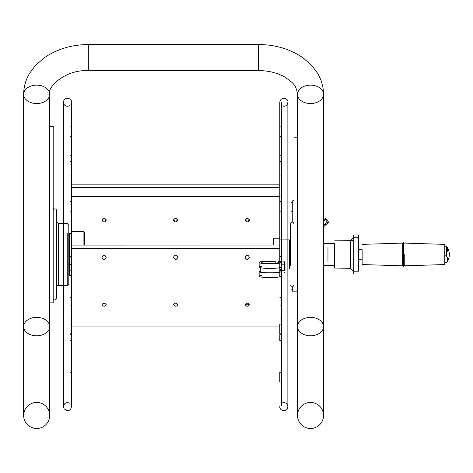 <?xml version="1.0" encoding="UTF-8"?>
<svg xmlns="http://www.w3.org/2000/svg" width="473" height="473" viewBox="0 0 473 473"><rect width="100%" height="100%" fill="white"/><g stroke="black" fill="none" stroke-linecap="round" stroke-linejoin="round"><path stroke-width="0.71" d="M294.005 137.194L294.005 291.817L297.505 291.817L297.505 137.194L294.005 137.194M36.663 428.485A13.013 13.013 0 0 1 23.65 415.471A13.013 13.013 0 0 1 36.663 402.452A13.013 13.013 0 0 1 49.683 415.471A13.013 13.013 0 0 1 36.663 428.485L40.045 428.041A13.013 13.013 0 0 1 33.287 428.041L33.287 428.041M323.538 415.471A13.013 13.013 0 0 0 310.525 402.452A13.013 13.013 0 0 0 297.505 415.471A13.013 13.013 0 0 0 310.525 428.485A13.013 13.013 0 0 0 323.538 415.471L323.538 326.589A13.013 9.206 -0 0 1 310.525 335.795A13.013 9.206 -0 0 1 297.505 326.589A13.013 9.206 -0 0 1 310.525 317.389A13.013 9.206 -0 0 1 323.538 326.589L323.538 94.346A13.013 9.206 -0 0 1 310.525 103.552A13.013 9.206 -0 0 1 297.505 94.346A13.013 9.206 -0 0 1 310.525 85.14A13.013 9.206 -0 0 1 323.538 94.346C323.485 86.725 321.415 79.582 317.33 72.913L312.079 65.901L303.477 58.179C290.682 49.186 275.676 44.633 258.459 44.515L258.459 70.548L258.459 44.515L88.729 44.515L88.729 70.548L88.729 44.515C71.506 44.633 56.506 49.186 43.711 58.179L35.108 65.901L29.858 72.913C25.773 79.582 23.703 86.725 23.65 94.346A13.013 9.206 180 0 0 36.663 103.552A13.013 9.206 180 0 0 49.683 94.346A13.013 9.206 180 0 0 36.663 85.14A13.013 9.206 180 0 0 23.65 94.346L23.65 326.589A13.013 9.206 180 0 0 36.663 335.795A13.013 9.206 180 0 0 49.683 326.589A13.013 9.206 180 0 0 36.663 317.389A13.013 9.206 180 0 0 23.65 326.589L23.65 415.471A13.013 13.013 0 0 1 33.004 402.978L34.08 402.712M39.253 402.712L40.323 402.978A13.013 13.013 0 0 1 40.323 427.959M313.108 428.225L313.901 428.041A13.013 13.013 0 0 1 307.143 428.041L307.935 428.225M49.683 126.409L49.683 302.862L53.183 302.862L53.183 126.409L49.683 126.409M71.541 103.457L71.541 406.62L71.541 324.094L71.541 333.855L69.986 333.855L69.986 324.094L69.986 340.412L69.986 334.713L71.541 334.713L71.541 340.412L69.986 340.412L69.986 382.06L69.986 372.298L71.541 372.298L71.541 382.06L69.986 382.06L69.986 103.457L69.986 136.626L69.986 126.865L71.541 126.865L71.541 103.457M71.541 175.069L71.541 126.865L71.541 136.626L69.986 136.626L69.986 161.423L69.986 155.723L71.541 155.723L71.541 161.423L69.986 161.423L69.986 195.047L69.986 175.069L71.541 175.069L71.541 184.168L71.541 175.069M69.986 264.401L69.986 256.75L69.986 264.401L71.541 264.401L71.541 270.101L71.541 256.798M71.541 201.415L71.541 211.141L71.541 201.415M69.525 233.349L69.525 275.576M69.986 318.051L69.986 305.085L69.986 318.051M69.986 201.415L69.986 211.141L69.986 201.415M69.986 305.085L69.986 297.783L69.986 305.085L71.541 305.085M69.986 270.101L71.541 270.101L71.541 324.094L69.986 324.094L69.986 318.098L71.541 318.098M71.541 297.783L69.986 297.783L69.986 275.576M69.986 233.148L69.986 211.141L71.541 211.141L71.541 245.091L279.797 245.055L279.797 261.291L279.797 256.75L281.358 256.75L281.358 261.794L281.358 201.38L281.358 211.141L279.797 211.141L279.797 196.703L71.541 196.703L71.541 184.168L279.797 184.168L279.797 196.437L71.541 196.437M71.541 196.703L71.541 201.38L69.986 201.38L69.986 195.047L71.541 195.047M294.005 223.764C292.876 221.571 291.746 221.571 290.623 223.764L290.623 243.4L289.429 243.4L289.429 239.882L279.797 239.882L279.797 201.38L281.358 201.38L281.358 182.028L281.358 195.047L279.797 195.047M173.508 220.158C174.957 217.775 176.394 217.775 177.83 220.164C176.388 222.57 174.951 222.57 173.508 220.158M245.097 220.158C246.545 217.775 247.982 217.775 249.419 220.164C247.976 222.57 246.539 222.57 245.097 220.158M101.926 220.158C103.368 217.775 104.805 217.775 106.242 220.164C104.805 222.57 103.362 222.57 101.926 220.158M173.585 219.685C174.975 221.559 176.364 221.559 177.759 219.691M245.174 219.685C246.563 221.559 247.953 221.559 249.348 219.691M101.997 219.685C103.386 221.559 104.775 221.559 106.171 219.691M102.15 304.033L106.023 304.033M245.327 304.033C246.616 305.12 247.905 305.12 249.2 304.027M173.508 257.282C174.951 259.979 176.388 259.984 177.83 257.288M245.097 257.282C246.539 259.979 247.976 259.984 249.419 257.288M101.926 257.282C103.368 259.984 104.811 259.984 106.242 257.277M173.739 304.033L177.612 304.033M279.797 276.853L279.797 102.304L279.797 184.168L279.797 175.069L281.358 175.069L281.358 155.723L281.358 161.423L279.797 161.423L279.797 155.723L281.358 155.723L281.358 126.865L281.358 136.626L279.797 136.626L279.797 126.865L281.358 126.865L281.358 102.363L281.358 405.467L281.358 372.298L281.358 382.06L279.797 382.06L279.797 372.298L281.358 372.298L281.358 334.713L281.358 340.412L279.797 340.412L279.797 334.713L281.358 334.713L281.358 324.094L281.358 333.855L279.797 333.855L279.797 324.094L281.358 324.094L281.358 305.085L281.358 318.098L279.797 318.098M71.541 264.401L71.541 245.055L279.797 245.055L279.797 238.191L273.293 238.191L273.293 245.055L273.293 238.191M101.926 304.73C103.368 302.685 104.811 302.685 106.242 304.73C104.805 306.717 103.362 306.717 101.926 304.73M245.097 304.73C246.539 302.69 247.976 302.69 249.419 304.724C247.982 306.717 246.545 306.723 245.097 304.73M173.508 257.318C174.957 254.486 176.394 254.492 177.83 257.324C176.388 260.144 174.951 260.144 173.508 257.318M245.097 257.318C246.545 254.486 247.982 254.492 249.419 257.324C247.976 260.144 246.539 260.144 245.097 257.318M101.926 257.318C103.362 254.492 104.805 254.492 106.242 257.312C104.811 260.15 103.368 260.15 101.926 257.318M173.508 304.73C174.957 302.685 176.394 302.685 177.83 304.73C176.388 306.717 174.951 306.717 173.508 304.73M281.819 271.325L281.819 239.882M281.819 269.728L281.819 270.509M281.878 263.615L281.358 263.615L281.358 264.779M281.358 269.728L281.358 264.425M281.358 299.722L281.358 305.085L281.358 299.722M279.797 269.764L281.358 269.764L281.358 297.783L279.797 297.783M67.243 233.248L67.243 285.373A1.561 1.561 0 0 0 68.804 283.812L68.804 225.113L68.804 233.349L71.541 233.349L71.541 231.681L83.91 231.681L83.91 245.055M83.91 235.743L83.91 231.681L84.561 232.338L84.561 235.093M84.561 245.055L84.561 232.338M289.429 239.882L289.429 269.042L289.429 265.524L290.623 265.524M327.96 261.788L327.96 247.137M290.623 223.764L290.623 265.72M53.183 210.597A1.691 1.691 0 0 1 54.874 208.906A1.691 1.691 0 0 1 56.565 210.597L56.565 298.327C54.974 300.58 53.845 300.58 53.183 298.327M71.541 275.576L68.804 275.576L68.804 283.812M68.804 225.113L67.243 223.552L58.652 223.552L58.652 233.248M58.652 275.676L58.652 285.373A2.081 2.081 0 0 0 56.565 287.46L56.565 275.676M56.565 233.248L56.565 287.46M294.005 291.817L292.757 291.817L292.757 286.94M292.757 222.127L292.757 200.706L294.005 200.706M53.183 208.776L54.43 208.965M54.224 299.888L53.183 299.888M290.996 202.686L290.996 211.744L290.996 202.686L292.734 202.686L292.734 211.744L292.734 202.686M290.996 211.744L292.734 211.744M290.996 286.378L290.996 289.837L290.996 286.378M290.996 289.837L292.734 289.837L292.734 286.945L292.734 289.837M260.304 271.011A10.891 1.336 -0 0 0 259.157 271.608A10.891 1.336 -0 0 0 270.048 272.945A10.891 1.336 -0 0 0 280.944 271.608L280.944 270.461L279.797 270.461L279.797 269.906M261.764 275.392A10.891 1.336 -0 0 0 259.157 276.256A10.891 1.336 -0 0 0 270.048 277.598A10.891 1.336 -0 0 0 280.944 276.256L280.944 271.608M261.084 271.135A9.75 1.2 -0 0 0 260.304 271.608A9.75 1.2 -0 0 0 270.048 272.803A9.75 1.2 -0 0 0 279.797 271.608L279.797 267.683M261.764 266.216A10.891 1.336 -0 0 0 259.157 267.085A10.891 1.336 -0 0 0 270.048 268.422A10.891 1.336 -0 0 0 280.944 267.085L280.944 261.291L278.337 261.291L278.337 262.438A8.289 1.017 180 0 1 270.048 263.455A8.289 1.017 180 0 1 261.764 262.438A8.289 1.017 180 0 1 270.048 261.415L275.245 261.415L275.245 263.23L275.245 261.947M275.245 261.415L275.245 261.096L270.048 261.096A10.891 1.336 -0 0 0 259.157 262.438A10.891 1.336 -0 0 0 270.048 263.774A10.891 1.336 -0 0 0 280.944 262.438M280.944 276.256L280.944 270.461M281.358 271.325L281.878 271.325L281.878 270.509L281.358 270.509M281.358 261.794L281.878 261.794L281.358 261.8L281.358 262.887L281.878 262.887L281.878 263.508L281.358 263.508L281.358 262.887M281.358 261.853L281.878 261.853M284.551 269.669L284.551 261.782L285 262.55L285 269.805M284.551 261.782L281.358 262.066M281.358 262.846L281.878 262.846L281.878 261.971L281.358 261.971M281.878 266.323L281.358 266.045L281.878 266.045L281.878 268.215L281.358 268.226L281.358 268.901L281.878 268.901L281.878 268.226L281.358 268.226L281.878 265.637L281.358 265.637L281.358 266.045M281.878 263.668L281.358 263.567M281.878 263.508L281.358 263.721L281.878 263.508M284.551 264.833L281.878 264.833L281.878 263.721M281.358 264.519L281.878 264.519M281.878 264.833L281.878 266.045M281.878 269.504L281.878 270.308L284.551 270.308M284.663 264.608L284.746 264.957M284.551 272.726L285 271.957M285 264.703L285 262.556M281.878 265.69L281.358 265.69M323.538 221.216L326.134 219.029A1.041 1.041 0 0 0 324.726 218.934L323.538 219.88L324.726 218.934L325.377 219.75A18.482 18.482 0 0 1 327.357 222.233L328.227 221.654A19.523 19.523 0 0 0 326.134 219.029A19.523 19.523 0 0 1 328.227 221.654A1.041 1.041 0 0 1 328.008 223.049A1.041 1.041 0 0 0 328.227 221.654M325.844 224.77L328.008 223.049L327.357 222.233L325.193 223.96L325.844 224.77A13.013 13.013 0 0 0 323.538 227.146M324.04 243.4L323.774 243.063A13.013 13.013 0 0 1 323.538 242.755A13.013 13.013 0 0 0 323.774 243.063L323.538 243.252M358.629 249.709L362.141 249.709L362.141 264.549L362.141 259.21L358.629 259.21M362.141 244.375L402.689 243.098L402.689 265.826L362.141 264.549M403.469 249.709L403.469 242.294L402.689 243.075L402.689 265.85L403.469 266.63L403.469 259.21M444.791 249.709L444.791 244.375L404.249 243.098L403.469 242.294L403.469 266.63L404.249 265.85L404.249 254.462L404.249 265.85M444.791 244.375L444.791 264.549L404.249 265.826M446.512 252.801A11.269 7.467 180 0 0 446.512 246.374C445.489 245.824 444.916 246.066 444.791 247.101M444.791 256.845C444.916 255.816 445.489 255.574 446.512 256.124A11.269 7.467 -0 0 1 446.512 262.55L446.512 262.55C445.489 263.1 444.916 262.858 444.791 261.823M446.512 256.124L446.512 246.374M323.538 243.4L334.612 243.607L334.612 268.061L334.612 265.318L323.538 265.524M334.872 265.312L334.872 243.613M353.745 271.195L358.629 271.195L358.629 234.939L358.629 237.73L353.745 237.73M350.493 268.321L350.493 240.597L353.745 237.345L353.745 234.939L353.745 273.985L353.745 271.579L350.493 268.321L334.612 268.061M23.65 415.471A13.013 13.013 0 0 0 33.004 427.959M40.045 402.901A13.013 13.013 0 0 0 33.287 402.901M313.901 402.901A13.013 13.013 0 0 0 297.505 415.471A13.013 13.013 0 0 0 306.859 427.959M314.184 427.959A13.013 13.013 0 0 0 314.184 402.978M279.797 248.627L71.541 248.627M279.797 187.521L71.541 187.521M56.565 221.465L58.652 223.552L58.652 285.373L67.243 285.373L67.243 275.676M270.048 261.415L270.048 263.455M325.193 223.96A14.06 14.06 0 0 0 323.538 225.509M297.505 415.471L297.505 94.346C296.021 83.963 292.261 82.568 285.042 77.194C277.574 72.889 268.717 70.672 258.459 70.548L88.729 70.548C63.725 69.566 46.898 88.084 49.683 94.346L49.683 415.471M69.525 105.798C65.008 107.572 62.921 103.22 63.471 102.304L63.471 406.62C64.162 403.156 66.185 401.991 69.525 403.126M71.541 102.304C71.92 97.633 63.766 96.474 63.471 102.304L63.471 223.552M63.471 285.373L63.471 406.62L64.086 408.755L66.498 410.523L69.371 410.197L70.666 409.133L71.541 406.62M69.986 182.028L71.541 182.028M69.986 256.75L71.541 256.75M279.797 326.051L71.541 326.051M71.541 184.168L279.797 184.168M281.819 403.126C285.16 401.991 287.176 403.156 287.868 406.62L287.868 102.304C288.997 98.496 280.584 95.901 279.797 102.304M281.819 105.798C285.16 106.933 287.176 105.769 287.868 102.304L287.868 239.882M279.797 406.62C279.448 411.344 287.608 412.397 287.868 406.62L287.868 269.042M281.358 305.085L279.797 305.085M281.358 182.028L279.797 182.028M285 269.042L289.429 269.042M290.623 285.308C291.25 287.566 292.379 287.566 294.005 285.308M259.157 271.608L259.157 276.256M260.304 271.608L260.304 267.683M259.157 262.438L259.157 267.085M281.358 262.876L281.878 262.876M281.358 263.904L281.878 263.904M281.358 266.926L281.878 266.926M279.797 269.728L281.878 269.728M280.944 264.779L281.878 264.779M444.791 246.947C445.519 245.794 446.092 245.599 446.512 246.344A13.013 13.013 0 0 1 446.512 262.574C446.063 263.325 445.489 263.124 444.791 261.977M334.612 240.858L353.485 240.597M358.629 234.939L353.745 234.939M358.629 273.985L353.745 273.985"/></g></svg>
